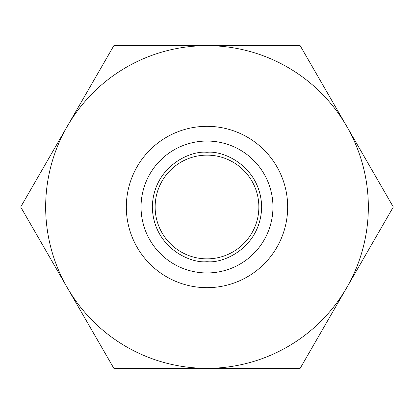 <?xml version="1.0" encoding="UTF-8"?>
<svg xmlns="http://www.w3.org/2000/svg" width="414" height="414" viewBox="0 0 414 414"><rect width="100%" height="100%" fill="white"/><g stroke="black" fill="none" stroke-linecap="round" stroke-linejoin="round"><path stroke-width="0.62" d="M207 155.141A51.859 51.859 0 0 0 155.141 207A51.859 51.859 0 0 0 207 258.859A51.859 51.859 0 0 0 258.859 207A51.859 51.859 0 0 0 207 155.141M207 126.332A80.668 80.668 0 0 1 287.668 207A80.668 80.668 0 0 1 207 287.668A80.668 80.668 0 0 1 126.332 207A80.668 80.668 0 0 1 207 126.332M20.7 207L113.85 45.659L300.15 45.659L393.3 207L300.15 368.341L113.85 368.341L20.7 207M207 45.659A161.341 161.341 0 0 0 67.275 287.668A161.341 161.341 0 0 0 346.725 287.668A161.341 161.341 0 0 0 207 45.659M207 261.679C223.586 263.806 260.665 247.396 261.679 207C260.665 166.614 223.607 150.199 207 152.321C190.414 150.194 153.335 166.604 152.321 207C153.335 247.386 190.393 263.801 207 261.679M207 272.955A65.955 65.955 0 0 0 272.955 207A65.955 65.955 0 0 0 207 141.045A65.955 65.955 0 0 0 141.045 207A65.955 65.955 0 0 0 207 272.955"/></g></svg>
